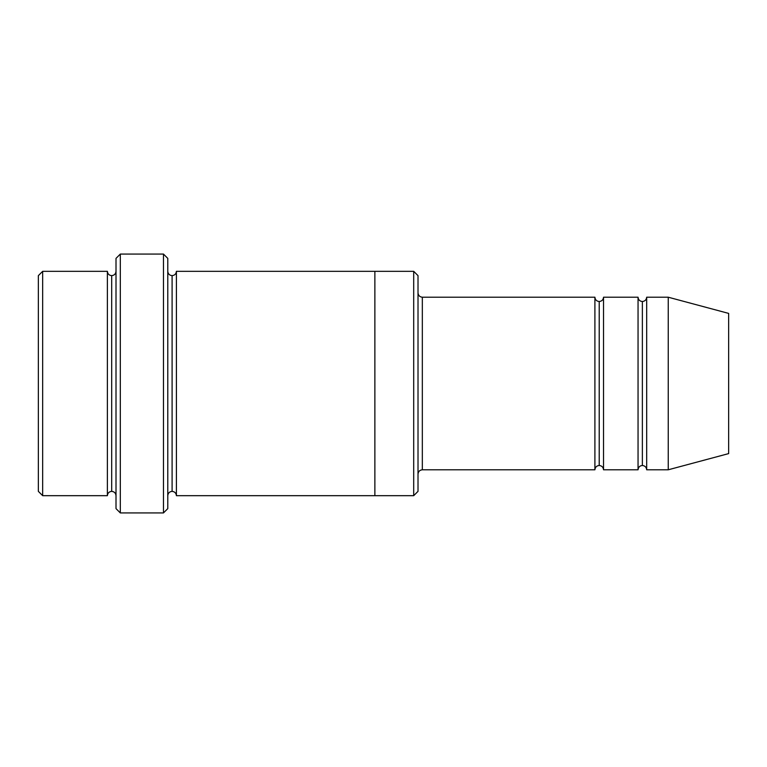 <?xml version="1.0" encoding="UTF-8"?>
<svg xmlns="http://www.w3.org/2000/svg" width="767" height="767" viewBox="0 0 767 767"><rect width="100%" height="100%" fill="white"/><g stroke="black" fill="none" stroke-linecap="round" stroke-linejoin="round"><path stroke-width="1.15" d="M422.329 469.788C419.731 470.066 418.293 471.504 418.015 474.102C418.293 471.504 419.731 470.066 422.329 469.788L594.904 469.788C595.182 467.189 596.621 465.751 599.219 465.473L599.219 301.527C596.621 301.249 595.182 299.811 594.904 297.212L594.904 469.788L594.904 297.212C595.182 299.811 596.621 301.249 599.219 301.527C601.817 301.249 603.255 299.811 603.533 297.212L603.533 469.788C603.255 467.189 601.817 465.751 599.219 465.473C596.621 465.751 595.182 467.189 594.904 469.788L422.329 469.788L422.329 297.212L422.329 469.788M418.015 292.898C418.293 295.496 419.731 296.934 422.329 297.212L594.904 297.212L422.329 297.212C419.731 296.934 418.293 295.496 418.015 292.898M116.009 258.383L116.009 508.617L120.323 512.931L120.323 254.069L116.009 258.383L120.323 254.069L120.323 512.931L163.467 512.931L167.781 508.617L167.781 258.383L163.467 254.069L163.467 512.931L163.467 254.069L120.323 254.069L163.467 254.069L167.781 258.383L167.781 508.617L163.467 512.931L120.323 512.931L116.009 508.617L116.009 258.383M418.015 491.359L418.015 275.641L413.701 271.326L413.701 495.674L418.015 491.359L413.701 495.674L413.701 271.326L176.41 271.326L176.41 495.674C176.132 493.076 174.694 491.637 172.096 491.359L172.096 275.641C169.497 275.363 168.059 273.924 167.781 271.326C168.059 273.924 169.497 275.363 172.096 275.641C174.694 275.363 176.132 273.924 176.41 271.326L374.871 271.326L374.871 495.674L413.701 495.674L374.871 495.674L374.871 271.326L413.701 271.326L418.015 275.641L418.015 491.359M38.35 275.641L38.35 491.359L42.664 495.674L42.664 271.326L38.35 275.641L42.664 271.326L42.664 495.674L107.38 495.674L107.38 271.326L42.664 271.326L107.38 271.326L107.38 495.674C107.658 493.066 109.096 491.628 111.694 491.359L111.694 275.641C109.096 275.372 107.658 273.934 107.38 271.326C107.658 273.934 109.096 275.372 111.694 275.641C114.293 275.372 115.731 273.934 116.009 271.326C115.731 273.934 114.293 275.372 111.694 275.641L111.694 491.359C109.096 491.628 107.658 493.066 107.38 495.674L42.664 495.674L38.35 491.359L38.35 275.641M116.009 495.674C115.731 493.066 114.293 491.628 111.694 491.359C114.293 491.628 115.731 493.066 116.009 495.674M668.249 469.788L668.249 297.212L646.677 297.212L646.677 469.788L668.249 469.788L728.65 453.604L728.65 313.396L668.249 297.212L668.249 469.788L646.677 469.788C646.399 467.189 644.961 465.751 642.362 465.473L642.362 301.527C639.764 301.249 638.326 299.811 638.048 297.212L638.048 469.788C638.326 467.189 639.764 465.751 642.362 465.473C639.764 465.751 638.326 467.189 638.048 469.788L638.048 297.212C638.326 299.811 639.764 301.249 642.362 301.527C644.961 301.249 646.399 299.811 646.677 297.212C646.399 299.811 644.961 301.249 642.362 301.527L642.362 465.473C644.961 465.751 646.399 467.189 646.677 469.788L646.677 297.212L668.249 297.212L728.65 313.396L728.65 453.604L668.249 469.788M167.781 495.674C168.059 493.076 169.497 491.637 172.096 491.359C169.497 491.637 168.059 493.076 167.781 495.674M176.41 495.674L374.871 495.674L176.41 495.674L176.41 271.326C176.132 273.924 174.694 275.363 172.096 275.641L172.096 491.359C174.694 491.637 176.132 493.076 176.41 495.674M638.048 297.212L603.533 297.212L638.048 297.212M603.533 469.788L638.048 469.788L603.533 469.788L603.533 297.212C603.255 299.811 601.817 301.249 599.219 301.527L599.219 465.473C601.817 465.751 603.255 467.189 603.533 469.788"/></g></svg>
